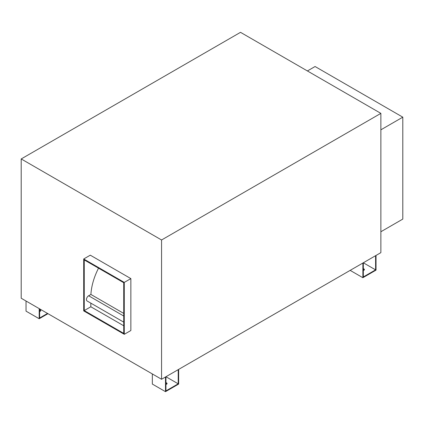<?xml version="1.0" encoding="UTF-8"?>
<svg xmlns="http://www.w3.org/2000/svg" width="424" height="424" viewBox="0 0 424 424"><rect width="100%" height="100%" fill="white"/><g stroke="black" fill="none" stroke-linecap="round" stroke-linejoin="round"><path stroke-width="0.64" d="M165.943 382.697A1.553 0.896 180 0 1 166.595 382.92A1.553 0.896 180 0 1 167.051 383.556A1.553 0.896 180 0 1 165.943 384.414M166.982 383.815A1.553 0.896 0 0 0 166.595 383.439A1.553 0.896 0 0 0 165.943 383.216M39.639 309.774A1.553 0.896 180 0 1 40.291 310.002A1.553 0.896 180 0 1 40.741 310.633A1.553 0.896 180 0 1 39.639 311.492M40.678 310.893A1.553 0.896 0 0 0 40.291 310.516A1.553 0.896 0 0 0 39.639 310.294M363.326 268.742A1.553 0.896 180 0 1 363.972 268.964A1.553 0.896 180 0 1 364.428 269.6A1.553 0.896 180 0 1 363.326 270.459M364.359 269.86A1.553 0.896 0 0 0 363.972 269.484A1.553 0.896 0 0 0 363.326 269.261M123.728 322.134L87.09 300.976A3.1 1.791 -60 0 1 86.443 299.561A3.1 1.791 -60 0 1 88.637 295.761L90.906 294.452L123.728 313.405M21.2 158.947L161.56 239.984L380.869 113.367L240.509 32.33L21.2 158.947L21.2 298.231L161.56 379.268L380.869 252.646L380.869 113.367M83.703 258.979L83.703 310.893L124.274 334.313L130.857 330.519L130.857 278.605L90.28 255.179L83.703 258.979L124.274 282.4L130.857 278.605M90.906 294.452A46.523 26.86 -60 0 1 98.527 268.169M84.254 310.575L84.254 259.928L123.728 282.718L123.728 333.365L84.254 310.575L90.831 306.775L90.831 303.139M124.274 282.4L124.274 334.313M123.728 325.77L90.831 306.775M380.869 129.829L402.8 117.167L315.074 66.52L307.4 70.951M402.8 117.167L402.8 219.091L380.869 231.753M375.59 255.698L375.59 269.86L363.326 276.936L363.326 262.779L375.59 269.86M362.875 263.034L362.875 277.715L350.166 270.374M376.035 255.439L376.035 270.115L362.875 277.715M26.034 301.019L26.034 311.152L39.194 318.747L39.194 308.619M47.52 313.426L39.639 317.974L39.639 308.879M47.965 313.681L39.194 318.747M165.943 390.896L165.943 376.735L178.207 383.815L165.943 390.896M178.207 369.654L178.207 383.815M165.498 376.989L165.498 391.67L152.338 384.07L152.338 373.942M178.658 369.394L178.658 384.07L165.498 391.67M161.56 239.984L161.56 379.268M123.728 316.018L88.637 295.761"/></g></svg>
